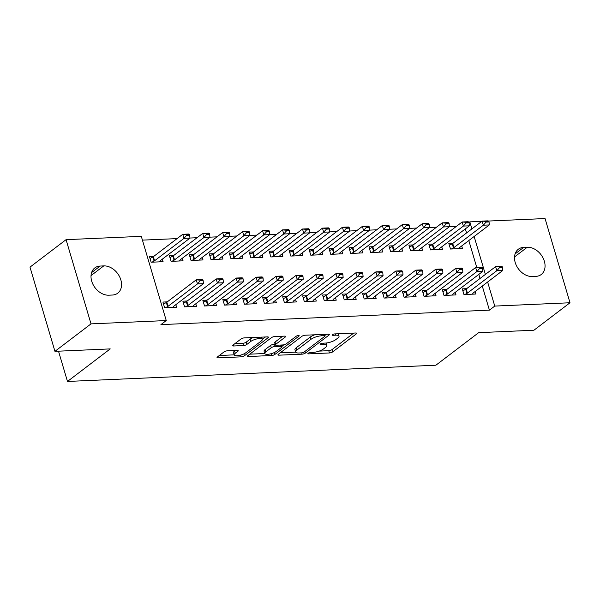 <?xml version="1.0" encoding="UTF-8"?>
<svg xmlns="http://www.w3.org/2000/svg" width="600" height="600" viewBox="0 0 600 600"><rect width="100%" height="100%" fill="white"/><g stroke="black" fill="none" stroke-linecap="round" stroke-linejoin="round"><path stroke-width="0.9" d="M308.16 353.235A1.718 0.525 163.5 0 0 307.89 353.663A1.718 0.525 163.5 0 0 308.618 353.873L329.43 352.957A2.445 0.75 163.5 0 0 332.7 351.87L356.303 333.9A2.445 0.75 163.5 0 0 356.692 333.293A2.445 0.75 163.5 0 0 355.657 332.993L334.837 333.907A1.718 0.525 163.5 0 0 332.55 334.665A1.718 0.525 163.5 0 0 332.28 335.093A1.718 0.525 163.5 0 0 333.007 335.303L335.7 335.183A7.837 2.407 163.5 0 1 339.015 336.157A7.837 2.407 163.5 0 1 337.77 338.108L335.805 339.6A7.837 2.407 163.5 0 1 325.343 343.072L322.642 343.192A1.718 0.525 163.5 0 0 320.355 343.95A1.718 0.525 163.5 0 0 320.085 344.377A1.718 0.525 163.5 0 0 320.812 344.587L323.505 344.468A7.837 2.407 163.5 0 1 326.82 345.442A7.837 2.407 163.5 0 1 325.575 347.392L323.61 348.885A7.837 2.407 163.5 0 1 313.147 352.358L310.447 352.478A1.718 0.525 163.5 0 0 308.16 353.235M227.303 350.827A2.445 0.75 163.5 0 0 224.032 351.907L217.41 356.955A2.445 0.75 163.5 0 0 217.028 357.562A2.445 0.75 163.5 0 0 218.062 357.862L241.178 356.85A2.445 0.75 163.5 0 0 244.447 355.763L268.05 337.793A2.445 0.75 163.5 0 0 268.44 337.185A2.445 0.75 163.5 0 0 267.405 336.877L244.29 337.897A2.445 0.75 163.5 0 0 241.02 338.985L233.017 345.075A2.445 0.75 163.5 0 0 232.627 345.683A2.445 0.75 163.5 0 0 233.663 345.983L243.555 345.548A2.445 0.75 163.5 0 0 246.825 344.46L250.792 341.445A6.548 2.01 163.5 0 1 257.595 338.775A6.548 2.01 163.5 0 1 262.312 339.353A6.548 2.01 163.5 0 1 261.278 340.98L245.737 352.815A6.548 2.01 163.5 0 1 238.942 355.485A6.548 2.01 163.5 0 1 234.218 354.9A6.548 2.01 163.5 0 1 235.252 353.272L237.847 351.3A2.445 0.75 163.5 0 0 238.237 350.692A2.445 0.75 163.5 0 0 237.195 350.392L227.303 350.827M166.252 320.558L91.012 323.873L66.067 239.663L141.308 236.347L166.252 320.558L160.913 324.623L489.412 310.147L494.76 306.082L487.627 282.007M488.452 221.048L545.055 218.55L570 302.76L533.933 330.225L478.65 332.663L435.893 365.212L67.477 381.45L110.227 348.9L54.945 351.337L91.012 323.873M570 302.76L494.76 306.082M278.34 354.27A2.445 0.75 163.5 0 0 277.95 354.877A2.445 0.75 163.5 0 0 278.985 355.178L302.1 354.165A2.445 0.75 163.5 0 0 305.37 353.077L328.972 335.108A2.445 0.75 163.5 0 0 329.362 334.5A2.445 0.75 163.5 0 0 328.327 334.192L305.212 335.212A2.445 0.75 163.5 0 0 301.942 336.3L278.34 354.27M271.642 355.507L248.52 356.52A2.445 0.75 163.5 0 1 247.485 356.22A2.445 0.75 163.5 0 1 247.875 355.612L271.478 337.642A2.445 0.75 163.5 0 1 274.748 336.555L284.64 336.12A2.445 0.75 163.5 0 1 285.675 336.42A2.445 0.75 163.5 0 1 285.293 337.028L275.715 344.317A2.445 0.75 163.5 0 0 275.325 344.925A2.445 0.75 163.5 0 0 276.368 345.233L282.93 344.94A2.445 0.75 163.5 0 0 286.2 343.86L296.168 336.27A1.718 0.525 163.5 0 1 297.945 335.572A1.718 0.525 163.5 0 1 299.175 335.722A1.718 0.525 163.5 0 1 298.905 336.15L274.913 354.42A2.445 0.75 163.5 0 1 271.642 355.507L271.11 353.722M58.508 351.18L67.477 381.45M187.23 300.983L182.88 301.178L184.56 306.87L196.538 306.337L195.78 303.788M173.752 255.465L169.395 255.66L171.083 261.345L183.053 260.82L182.303 258.27M227.145 299.228L222.795 299.415L224.483 305.108L236.452 304.582L235.695 302.032M213.667 253.71L209.31 253.897L210.998 259.59L222.968 259.058L222.218 256.515M267.06 297.465L262.71 297.66L264.397 303.345L276.368 302.82L275.618 300.27M253.583 251.947L249.225 252.142L250.913 257.827L262.882 257.303L262.132 254.752M306.983 295.71L302.625 295.897L304.312 301.59L316.282 301.065L315.532 298.515M293.498 250.185L289.14 250.38L290.827 256.072L302.798 255.54L302.048 252.99M346.897 293.947L342.54 294.142L344.228 299.827L356.197 299.303L355.447 296.752M333.413 248.43L329.055 248.618L330.743 254.31L342.72 253.785L341.962 251.235M386.812 292.192L382.455 292.38L384.143 298.072L396.112 297.54L395.362 294.998M373.327 246.667L368.97 246.862L370.657 252.555L382.635 252.022L381.877 249.472M426.728 290.43L422.37 290.625L424.058 296.31L436.028 295.785L435.278 293.235M413.243 244.913L408.885 245.1L410.572 250.792L422.55 250.267L421.793 247.718M466.643 288.668L462.285 288.862L463.972 294.555L475.942 294.022L475.192 291.472M453.158 243.15L448.8 243.345L450.487 249.03L462.465 248.505L461.707 245.955M489.412 310.147L482.287 286.072M480.03 278.475L478.822 274.395M476.768 267.45L468.803 240.555M466.553 232.958L465.345 228.877M456.502 226.29L449.393 226.597M436.545 227.167L429.435 227.483M416.588 228.045L409.478 228.36M396.63 228.93L389.52 229.237M376.673 229.808L369.562 230.123M356.715 230.685L349.605 231M336.757 231.562L329.647 231.877M316.8 232.447L309.69 232.755M296.843 233.325L289.733 233.64M276.885 234.202L269.775 234.517M256.928 235.08L249.817 235.395M236.97 235.965L229.86 236.28M217.013 236.843L209.903 237.157M197.055 237.72L189.945 238.035M177.097 238.605L142.433 240.127M433.2 244.028L428.842 244.222L430.53 249.915L442.507 249.382L441.75 246.84M446.685 289.553L442.327 289.74L444.015 295.433L455.985 294.907L455.235 292.358M393.285 245.79L388.928 245.985L390.615 251.67L402.592 251.145L401.835 248.595M406.77 291.308L402.412 291.502L404.1 297.195L416.07 296.663L415.32 294.112M353.37 247.553L349.013 247.74L350.7 253.433L362.678 252.9L361.92 250.358M366.855 293.07L362.498 293.257L364.185 298.95L376.155 298.425L375.405 295.875M313.455 249.308L309.097 249.502L310.785 255.188L322.755 254.663L322.005 252.112M326.94 294.825L322.582 295.02L324.27 300.712L336.24 300.18L335.49 297.63M273.54 251.07L269.183 251.257L270.87 256.95L282.84 256.425L282.09 253.875M287.025 296.587L282.668 296.782L284.355 302.468L296.325 301.942L295.575 299.392M233.625 252.825L229.267 253.02L230.955 258.705L242.925 258.18L242.175 255.63M247.103 298.343L242.752 298.538L244.44 304.23L256.41 303.697L255.66 301.155M193.71 254.587L189.352 254.775L191.04 260.468L203.01 259.942L202.26 257.392M207.188 300.105L202.837 300.3L204.525 305.985L216.495 305.46L215.737 302.91M153.795 256.343L149.438 256.538L151.125 262.23L163.095 261.697L162.345 259.147M167.273 301.868L162.922 302.055L164.602 307.748L176.58 307.215L175.822 304.673M108.802 295.192A15.967 11.805 -127.3 0 1 93.082 284.595A15.967 11.805 -127.3 0 1 94.815 267.923A15.967 11.805 -127.3 0 1 100.17 266.055L103.762 265.897A15.967 11.805 -127.3 0 1 119.483 276.495A15.967 11.805 -127.3 0 1 117.75 293.168A15.967 11.805 -127.3 0 1 112.395 295.035L108.802 295.192M54.945 351.337L30 267.127L66.067 239.663M468.99 222.495L469.815 221.865L481.808 221.34M527.265 247.237A15.967 11.805 -127.3 0 1 542.985 257.835A15.967 11.805 -127.3 0 1 541.252 274.5A15.967 11.805 -127.3 0 1 535.898 276.368L532.305 276.525A15.967 11.805 -127.3 0 1 516.585 265.928A15.967 11.805 -127.3 0 1 518.317 249.255A15.967 11.805 -127.3 0 1 523.673 247.395L527.265 247.237L514.537 256.928M485.377 274.403L474.143 236.49M471.893 228.885L469.815 221.865M326.82 345.442L326.145 343.163A7.837 2.407 163.5 0 0 326.085 343.02M339.015 336.157L338.34 333.877A7.837 2.407 163.5 0 0 338.295 333.757M319.17 351.105L328.755 350.678A2.445 0.75 163.5 0 0 332.025 349.597L353.722 333.075M324.915 335.407L326.4 334.275M280.237 352.822L295.673 352.14M301.785 352.86A1.718 0.525 163.5 0 0 304.072 352.103L324.788 336.322A1.718 0.525 163.5 0 0 325.065 335.895A1.718 0.525 163.5 0 0 324.337 335.685L321.495 335.812A7.837 2.407 163.5 0 0 311.032 339.285L296.873 350.062A7.837 2.407 163.5 0 0 295.627 352.013A7.837 2.407 163.5 0 0 298.942 352.98L301.785 352.86M314.798 334.793A7.837 2.407 163.5 0 0 310.358 337.005L311.032 339.285M295.627 352.013L294.952 349.74A7.837 2.407 163.5 0 1 296.197 347.79L310.358 337.005M281.64 345L282.127 346.642A2.445 0.75 163.5 0 1 281.737 347.25L276.263 351.42A6.548 2.01 163.5 0 1 269.468 354.09A6.548 2.01 163.5 0 1 264.743 353.513L264.067 351.233A6.548 2.01 163.5 0 1 265.11 349.605L265.785 351.885A6.548 2.01 163.5 0 0 264.743 353.513L249.78 354.165M282.712 336.202L275.04 342.045A2.445 0.75 163.5 0 0 274.657 342.653L275.325 344.925M283.86 344.812L282.007 346.23M282.127 346.642A2.445 0.75 163.5 0 0 281.093 346.343L274.53 346.627A2.445 0.75 163.5 0 0 271.26 347.715L265.785 351.885M265.11 349.605L270.585 345.435A2.445 0.75 163.5 0 1 273.855 344.355L275.145 344.295M234.218 354.9L233.542 352.627A6.548 2.01 163.5 0 1 234.585 351L235.267 350.475M253.327 337.5A6.548 2.01 163.5 0 0 250.118 339.165L250.792 341.445M234.923 343.62L242.888 343.275A2.445 0.75 163.5 0 0 246.157 342.188L250.118 339.165M262.32 339.368L265.47 336.96M219.315 355.507L234.202 354.847M458.873 248.663L459.615 247.612A2.498 0.765 -16.5 0 1 459.93 247.312L489.315 224.933L483.33 225.195L453.938 247.575A2.498 0.765 -16.5 0 1 453.442 247.89L451.357 248.993M486.06 222.105L489.053 221.97L488.85 221.288L485.857 221.423L486.06 222.105L483.33 225.195L482.115 221.1L452.73 243.48A2.498 0.765 -16.5 0 1 452.228 243.795L449.385 245.303M485.857 221.423L482.115 221.1L488.107 220.837L488.85 221.288M489.315 224.933L489.053 221.97M502.537 267.487L502.335 266.805L499.342 266.94L499.545 267.623L502.537 267.487L502.8 270.457L473.408 292.83A2.498 0.765 163.5 0 0 473.1 293.138L472.357 294.18M464.835 294.517L466.928 293.407A2.498 0.765 163.5 0 0 467.423 293.093L496.815 270.72L495.6 266.625L501.585 266.355L502.335 266.805M462.862 290.82L465.713 289.312A2.498 0.765 163.5 0 0 466.207 288.998L495.6 266.625L499.342 266.94M502.8 270.457L496.815 270.72L499.545 267.623M438.915 249.54L439.658 248.498A2.498 0.765 -16.5 0 1 439.972 248.19L469.357 225.817L463.373 226.08L433.98 248.452A2.498 0.765 -16.5 0 1 433.485 248.767L431.4 249.877M466.103 222.983L469.095 222.847L468.893 222.165L465.9 222.3L466.103 222.983L463.373 226.08L462.158 221.985L432.772 244.358A2.498 0.765 -16.5 0 1 432.27 244.673L429.428 246.18M465.9 222.3L462.158 221.985L468.15 221.715L468.893 222.165M469.357 225.817L469.095 222.847M418.957 250.425L419.7 249.375A2.498 0.765 -16.5 0 1 420.015 249.067L449.4 226.695L443.415 226.958L414.022 249.337A2.498 0.765 -16.5 0 1 413.528 249.645L411.442 250.755M446.145 223.86L449.138 223.733L448.935 223.05L445.942 223.178L446.145 223.86L443.415 226.958L442.2 222.862L412.815 245.235A2.498 0.765 -16.5 0 1 412.312 245.55L409.47 247.058M445.942 223.178L442.2 222.862L448.192 222.6L448.935 223.05M449.4 226.695L449.138 223.733M482.58 268.373L482.377 267.69L479.385 267.817L479.588 268.5L482.58 268.373L482.842 271.335L453.45 293.707A2.498 0.765 163.5 0 0 453.143 294.015L452.4 295.065M444.877 295.395L446.97 294.285A2.498 0.765 163.5 0 0 447.465 293.978L476.857 271.597L475.643 267.502L481.627 267.24L482.377 267.69M442.905 291.697L445.755 290.19A2.498 0.765 163.5 0 0 446.25 289.875L475.643 267.502L479.385 267.817M482.842 271.335L476.857 271.597L479.588 268.5M462.623 269.25L462.42 268.567L459.428 268.702L459.63 269.385L462.623 269.25L462.885 272.212L433.493 294.593A2.498 0.765 163.5 0 0 433.185 294.892L432.442 295.942M424.92 296.272L427.013 295.17A2.498 0.765 163.5 0 0 427.507 294.855L456.9 272.475L455.685 268.38L461.67 268.118L462.42 268.567M422.947 292.582L425.798 291.067A2.498 0.765 163.5 0 0 426.293 290.76L455.685 268.38L459.428 268.702M462.885 272.212L456.9 272.475L459.63 269.385M399 251.303L399.743 250.252A2.498 0.765 -16.5 0 1 400.058 249.952L429.442 227.572L423.457 227.835L394.065 250.215A2.498 0.765 -16.5 0 1 393.57 250.53L391.485 251.632M426.188 224.745L429.18 224.61L428.978 223.928L425.985 224.062L426.188 224.745L423.457 227.835L422.243 223.74L392.85 246.12A2.498 0.765 -16.5 0 1 392.355 246.428L389.513 247.942M425.985 224.062L422.243 223.74L428.235 223.478L428.978 223.928M429.442 227.572L429.18 224.61M379.043 252.18L379.785 251.138A2.498 0.765 -16.5 0 1 380.1 250.83L409.485 228.45L403.5 228.72L374.108 251.093A2.498 0.765 -16.5 0 1 373.612 251.407L371.528 252.51M406.23 225.623L409.222 225.487L409.02 224.805L406.028 224.94L406.23 225.623L403.5 228.72L402.285 224.618L372.892 246.998A2.498 0.765 -16.5 0 1 372.397 247.312L369.555 248.82M406.028 224.94L402.285 224.618L408.278 224.355L409.02 224.805M409.485 228.45L409.222 225.487M442.665 270.127L442.463 269.445L439.47 269.58L439.673 270.263L442.665 270.127L442.928 273.09L413.535 295.47A2.498 0.765 163.5 0 0 413.228 295.778L412.485 296.82M404.963 297.15L407.055 296.048A2.498 0.765 163.5 0 0 407.55 295.733L436.942 273.36L435.728 269.257L441.713 268.995L442.463 269.445M402.99 293.46L405.84 291.952A2.498 0.765 163.5 0 0 406.335 291.638L435.728 269.257L439.47 269.58M442.928 273.09L436.942 273.36L439.673 270.263M422.707 271.013L422.505 270.33L419.513 270.457L419.715 271.14L422.707 271.013L422.97 273.975L393.577 296.347A2.498 0.765 163.5 0 0 393.27 296.655L392.528 297.705M385.005 298.035L387.097 296.925A2.498 0.765 163.5 0 0 387.592 296.61L416.985 274.237L415.77 270.142L421.755 269.873L422.505 270.33M383.032 294.337L385.882 292.83A2.498 0.765 163.5 0 0 386.377 292.515L415.77 270.142L419.513 270.457M422.97 273.975L416.985 274.237L419.715 271.14M359.085 253.065L359.827 252.015A2.498 0.765 -16.5 0 1 360.142 251.708L389.528 229.335L383.543 229.597L354.15 251.97A2.498 0.765 -16.5 0 1 353.655 252.285L351.562 253.395M386.272 226.5L389.265 226.373L389.062 225.69L386.07 225.817L386.272 226.5L383.543 229.597L382.327 225.502L352.935 247.875A2.498 0.765 -16.5 0 1 352.44 248.19L349.597 249.697M386.07 225.817L382.327 225.502L388.32 225.233L389.062 225.69M389.528 229.335L389.265 226.373M402.75 271.89L402.548 271.207L399.555 271.335L399.757 272.017L402.75 271.89L403.013 274.853L373.62 297.233A2.498 0.765 163.5 0 0 373.312 297.532L372.57 298.582M365.048 298.913L367.14 297.803A2.498 0.765 163.5 0 0 367.635 297.495L397.028 275.115L395.812 271.02L401.798 270.757L402.548 271.207M363.075 295.215L365.925 293.707A2.498 0.765 163.5 0 0 366.42 293.4L395.812 271.02L399.555 271.335M403.013 274.853L397.028 275.115L399.757 272.017M339.127 253.942L339.87 252.892A2.498 0.765 -16.5 0 1 340.185 252.593L369.57 230.212L363.585 230.475L334.192 252.855A2.498 0.765 -16.5 0 1 333.697 253.163L331.605 254.272M366.315 227.377L369.308 227.25L369.105 226.567L366.112 226.695L366.315 227.377L363.585 230.475L362.37 226.38L332.978 248.76A2.498 0.765 -16.5 0 1 332.483 249.067L329.632 250.575M366.112 226.695L362.37 226.38L368.362 226.118L369.105 226.567M369.57 230.212L369.308 227.25M382.793 272.767L382.59 272.085L379.597 272.22L379.8 272.903L382.793 272.767L383.055 275.73L353.663 298.11A2.498 0.765 163.5 0 0 353.355 298.41L352.612 299.46M345.09 299.79L347.183 298.688A2.498 0.765 163.5 0 0 347.678 298.373L377.07 275.993L375.855 271.897L381.84 271.635L382.59 272.085M343.118 296.1L345.968 294.585A2.498 0.765 163.5 0 0 346.462 294.278L375.855 271.897L379.597 272.22M383.055 275.73L377.07 275.993L379.8 272.903M319.17 254.82L319.913 253.77A2.498 0.765 -16.5 0 1 320.22 253.47L349.612 231.09L343.627 231.353L314.235 253.733A2.498 0.765 -16.5 0 1 313.74 254.048L311.647 255.15M346.358 228.263L349.35 228.127L349.147 227.445L346.155 227.58L346.358 228.263L343.627 231.353L342.413 227.257L313.02 249.638A2.498 0.765 -16.5 0 1 312.525 249.945L309.675 251.46M346.155 227.58L342.413 227.257L348.397 226.995L349.147 227.445M349.612 231.09L349.35 228.127M362.835 273.645L362.632 272.962L359.64 273.097L359.835 273.78L362.835 273.645L363.097 276.608L333.705 298.987A2.498 0.765 163.5 0 0 333.397 299.295L332.655 300.337M325.132 300.675L327.218 299.565A2.498 0.765 163.5 0 0 327.72 299.25L357.112 276.877L355.897 272.775L361.882 272.513L362.632 272.962M323.16 296.978L326.01 295.47A2.498 0.765 163.5 0 0 326.505 295.155L355.897 272.775L359.64 273.097M363.097 276.608L357.112 276.877L359.835 273.78M299.212 255.697L299.955 254.655A2.498 0.765 -16.5 0 1 300.263 254.347L329.655 231.975L323.67 232.237L294.278 254.61A2.498 0.765 -16.5 0 1 293.782 254.925L291.69 256.035M326.4 229.14L329.392 229.005L329.19 228.322L326.197 228.458L326.4 229.14L323.67 232.237L322.455 228.135L293.062 250.515A2.498 0.765 -16.5 0 1 292.567 250.83L289.718 252.337M326.197 228.458L322.455 228.135L328.44 227.873L329.19 228.322M329.655 231.975L329.392 229.005M342.877 274.53L342.675 273.847L339.675 273.975L339.877 274.657L342.877 274.53L343.14 277.493L313.748 299.865A2.498 0.765 163.5 0 0 313.44 300.173L312.697 301.222M305.175 301.553L307.26 300.442A2.498 0.765 163.5 0 0 307.763 300.135L337.155 277.755L335.94 273.66L341.925 273.397L342.675 273.847M303.202 297.855L306.053 296.347A2.498 0.765 163.5 0 0 306.548 296.032L335.94 273.66L339.675 273.975M343.14 277.493L337.155 277.755L339.877 274.657M279.255 256.582L279.998 255.532A2.498 0.765 -16.5 0 1 280.305 255.225L309.697 232.853L303.712 233.115L274.32 255.495A2.498 0.765 -16.5 0 1 273.825 255.803L271.733 256.913M306.442 230.017L309.435 229.89L309.233 229.208L306.24 229.335L306.442 230.017L303.712 233.115L302.498 229.02L273.105 251.392A2.498 0.765 -16.5 0 1 272.61 251.708L269.76 253.215M306.24 229.335L302.498 229.02L308.483 228.757L309.233 229.208M309.697 232.853L309.435 229.89M322.92 275.407L322.718 274.725L319.718 274.853L319.92 275.543L322.92 275.407L323.183 278.37L293.79 300.75A2.498 0.765 163.5 0 0 293.483 301.05L292.74 302.1M285.218 302.43L287.303 301.327A2.498 0.765 163.5 0 0 287.805 301.013L317.197 278.632L315.983 274.538L321.968 274.275L322.718 274.725M283.245 298.74L286.095 297.225A2.498 0.765 163.5 0 0 286.59 296.918L315.983 274.538L319.718 274.853M323.183 278.37L317.197 278.632L319.92 275.543M259.298 257.46L260.04 256.41A2.498 0.765 -16.5 0 1 260.347 256.11L289.74 233.73L283.755 233.993L254.362 256.373A2.498 0.765 -16.5 0 1 253.868 256.688L251.775 257.79M286.485 230.903L289.478 230.767L289.275 230.085L286.282 230.22L286.485 230.903L283.755 233.993L282.54 229.897L253.147 252.278A2.498 0.765 -16.5 0 1 252.653 252.585L249.803 254.1M286.282 230.22L282.54 229.897L288.525 229.635L289.275 230.085M289.74 233.73L289.478 230.767M302.962 276.285L302.76 275.603L299.76 275.737L299.962 276.42L302.962 276.285L303.225 279.248L273.832 301.627A2.498 0.765 163.5 0 0 273.525 301.928L272.782 302.978M265.26 303.308L267.345 302.205A2.498 0.765 163.5 0 0 267.847 301.89L297.24 279.51L296.025 275.415L302.01 275.153L302.76 275.603M263.288 299.618L266.138 298.11A2.498 0.765 163.5 0 0 266.632 297.795L296.025 275.415L299.76 275.737M303.225 279.248L297.24 279.51L299.962 276.42M239.34 258.337L240.083 257.295A2.498 0.765 -16.5 0 1 240.39 256.987L269.782 234.608L263.798 234.877L234.405 257.25A2.498 0.765 -16.5 0 1 233.91 257.565L231.817 258.668M266.528 231.78L269.52 231.645L269.317 230.962L266.325 231.097L266.528 231.78L263.798 234.877L262.582 230.775L233.19 253.155A2.498 0.765 -16.5 0 1 232.695 253.47L229.845 254.978M266.325 231.097L262.582 230.775L268.567 230.513L269.317 230.962M269.782 234.608L269.52 231.645M283.005 277.163L282.803 276.48L279.803 276.615L280.005 277.298L283.005 277.163L283.267 280.132L253.875 302.505A2.498 0.765 163.5 0 0 253.567 302.812L252.825 303.855M245.303 304.192L247.388 303.082A2.498 0.765 163.5 0 0 247.89 302.767L277.282 280.395L276.067 276.3L282.053 276.03L282.803 276.48M243.33 300.495L246.18 298.987A2.498 0.765 163.5 0 0 246.675 298.673L276.067 276.3L279.803 276.615M283.267 280.132L277.282 280.395L280.005 277.298M219.382 259.215L220.125 258.173A2.498 0.765 -16.5 0 1 220.433 257.865L249.825 235.493L243.84 235.755L214.447 258.127A2.498 0.765 -16.5 0 1 213.952 258.442L211.86 259.553M246.57 232.657L249.562 232.53L249.36 231.84L246.368 231.975L246.57 232.657L243.84 235.755L242.625 231.66L213.233 254.032A2.498 0.765 -16.5 0 1 212.737 254.347L209.888 255.855M246.368 231.975L242.625 231.66L248.61 231.39L249.36 231.84M249.825 235.493L249.562 232.53M263.048 278.048L262.845 277.365L259.845 277.493L260.048 278.175L263.048 278.048L263.31 281.01L233.917 303.39A2.498 0.765 163.5 0 0 233.61 303.69L232.868 304.74M225.345 305.07L227.43 303.96A2.498 0.765 163.5 0 0 227.933 303.653L257.325 281.272L256.11 277.178L262.095 276.915L262.845 277.365M223.373 301.373L226.222 299.865A2.498 0.765 163.5 0 0 226.718 299.55L256.11 277.178L259.845 277.493M263.31 281.01L257.325 281.272L260.048 278.175M199.425 260.1L200.167 259.05A2.498 0.765 -16.5 0 1 200.475 258.75L229.868 236.37L223.882 236.632L194.49 259.013A2.498 0.765 -16.5 0 1 193.995 259.32L191.903 260.43M226.612 233.535L229.605 233.407L229.403 232.725L226.41 232.853L226.612 233.535L223.882 236.632L222.667 232.538L193.275 254.91A2.498 0.765 -16.5 0 1 192.78 255.225L189.93 256.733M226.41 232.853L222.667 232.538L228.653 232.275L229.403 232.725M229.868 236.37L229.605 233.407M243.083 278.925L242.888 278.243L239.888 278.377L240.09 279.06L243.083 278.925L243.353 281.888L213.96 304.267A2.498 0.765 163.5 0 0 213.653 304.567L212.91 305.618M205.388 305.947L207.472 304.845A2.498 0.765 163.5 0 0 207.975 304.53L237.368 282.15L236.153 278.055L242.138 277.793L242.888 278.243M203.415 302.257L206.265 300.743A2.498 0.765 163.5 0 0 206.76 300.435L236.153 278.055L239.888 278.377M243.353 281.888L237.368 282.15L240.09 279.06M179.468 260.978L180.21 259.928A2.498 0.765 -16.5 0 1 180.517 259.627L209.91 237.248L203.925 237.51L174.532 259.89A2.498 0.765 -16.5 0 1 174.038 260.205L171.945 261.308M206.655 234.42L209.647 234.285L209.445 233.603L206.452 233.737L206.655 234.42L203.925 237.51L202.71 233.415L173.317 255.795A2.498 0.765 -16.5 0 1 172.822 256.103L169.972 257.618M206.452 233.737L202.71 233.415L208.695 233.153L209.445 233.603M209.91 237.248L209.647 234.285M223.125 279.803L222.923 279.12L219.93 279.255L220.132 279.938L223.125 279.803L223.395 282.765L194.002 305.145A2.498 0.765 163.5 0 0 193.695 305.452L192.952 306.495M185.43 306.825L187.515 305.722A2.498 0.765 163.5 0 0 188.017 305.407L217.41 283.035L216.195 278.933L222.18 278.67L222.923 279.12M183.458 303.135L186.308 301.627A2.498 0.765 163.5 0 0 186.803 301.312L216.195 278.933L219.93 279.255M223.395 282.765L217.41 283.035L220.132 279.938M159.51 261.855L160.252 260.812A2.498 0.765 -16.5 0 1 160.56 260.505L189.953 238.125L183.968 238.395L154.575 260.767A2.498 0.765 -16.5 0 1 154.072 261.082L151.988 262.185M186.69 235.298L189.69 235.163L189.488 234.48L186.495 234.615L186.69 235.298L183.968 238.395L182.752 234.292L153.36 256.673A2.498 0.765 -16.5 0 1 152.865 256.987L150.015 258.495M186.495 234.615L182.752 234.292L188.738 234.03L189.488 234.48M189.953 238.125L189.69 235.163M203.167 280.688L202.965 280.005L199.972 280.132L200.175 280.815L203.167 280.688L203.438 283.65L174.045 306.022A2.498 0.765 163.5 0 0 173.738 306.33L172.995 307.38M165.472 307.71L167.558 306.6A2.498 0.765 163.5 0 0 168.06 306.293L197.452 283.913L196.237 279.817L202.222 279.548L202.965 280.005M163.5 304.013L166.343 302.505A2.498 0.765 163.5 0 0 166.845 302.19L196.237 279.817L199.972 280.132M203.438 283.65L197.452 283.913L200.175 280.815M308.385 353.093L308.618 353.873M332.775 334.522L333.007 335.303M320.58 343.808L320.812 344.587M323.115 343.17L323.505 344.468M335.317 333.885L335.7 335.183M356.032 332.993L356.303 333.9M332.025 349.597L332.7 351.87M328.755 350.678L329.43 352.957M328.702 334.2L328.972 335.108M304.897 351.472L305.37 353.077M301.718 352.86L302.1 354.165M278.647 354.03L278.985 355.178M323.955 334.388L324.337 335.685M321.112 334.515L321.495 335.812M296.197 347.79L296.873 350.062M248.183 355.373L248.52 356.52M285.022 336.12L285.293 337.028M275.04 342.045L275.715 344.317M298.718 335.513L298.905 336.15M274.35 352.545L274.913 354.42M280.71 345.038L281.093 346.343M273.855 344.355L274.53 346.627M270.585 345.435L271.26 347.715M237.577 350.392L237.847 351.3M234.585 351L235.252 353.272M246.157 342.188L246.825 344.46M242.888 343.275L243.555 345.548M233.325 344.835L233.663 345.983M267.78 336.885L268.05 337.793M243.892 353.903L244.447 355.763M240.66 355.087L241.178 356.85M217.718 356.715L218.062 357.862M523.673 247.395L515.1 253.928M100.17 266.055L91.597 272.587M103.762 265.897L91.035 275.595M452.228 243.795L453.442 247.89M452.73 243.48L453.938 247.575M467.423 293.093L466.207 288.998M466.928 293.407L465.713 289.312M432.27 244.673L433.485 248.767M432.772 244.358L433.98 248.452M412.312 245.55L413.528 249.645M412.815 245.235L414.022 249.337M447.465 293.978L446.25 289.875M446.97 294.285L445.755 290.19M427.507 294.855L426.293 290.76M427.013 295.17L425.798 291.067M392.355 246.428L393.57 250.53M392.85 246.12L394.065 250.215M372.397 247.312L373.612 251.407M372.892 246.998L374.108 251.093M407.55 295.733L406.335 291.638M407.055 296.048L405.84 291.952M387.592 296.61L386.377 292.515M387.097 296.925L385.882 292.83M352.44 248.19L353.655 252.285M352.935 247.875L354.15 251.97M367.635 297.495L366.42 293.4M367.14 297.803L365.925 293.707M332.483 249.067L333.697 253.163M332.978 248.76L334.192 252.855M347.678 298.373L346.462 294.278M347.183 298.688L345.968 294.585M312.525 249.945L313.74 254.048M313.02 249.638L314.235 253.733M327.72 299.25L326.505 295.155M327.218 299.565L326.01 295.47M292.567 250.83L293.782 254.925M293.062 250.515L294.278 254.61M307.763 300.135L306.548 296.032M307.26 300.442L306.053 296.347M272.61 251.708L273.825 255.803M273.105 251.392L274.32 255.495M287.805 301.013L286.59 296.918M287.303 301.327L286.095 297.225M252.653 252.585L253.868 256.688M253.147 252.278L254.362 256.373M267.847 301.89L266.632 297.795M267.345 302.205L266.138 298.11M232.695 253.47L233.91 257.565M233.19 253.155L234.405 257.25M247.89 302.767L246.675 298.673M247.388 303.082L246.18 298.987M212.737 254.347L213.952 258.442M213.233 254.032L214.447 258.127M227.933 303.653L226.718 299.55M227.43 303.96L226.222 299.865M192.78 255.225L193.995 259.32M193.275 254.91L194.49 259.013M207.975 304.53L206.76 300.435M207.472 304.845L206.265 300.743M172.822 256.103L174.038 260.205M173.317 255.795L174.532 259.89M188.017 305.407L186.803 301.312M187.515 305.722L186.308 301.627M152.865 256.987L154.072 261.082M153.36 256.673L154.575 260.767M168.06 306.293L166.845 302.19M167.558 306.6L166.343 302.505M324.608 334.358L325.065 335.895M261.66 337.132L262.312 339.353"/></g></svg>
